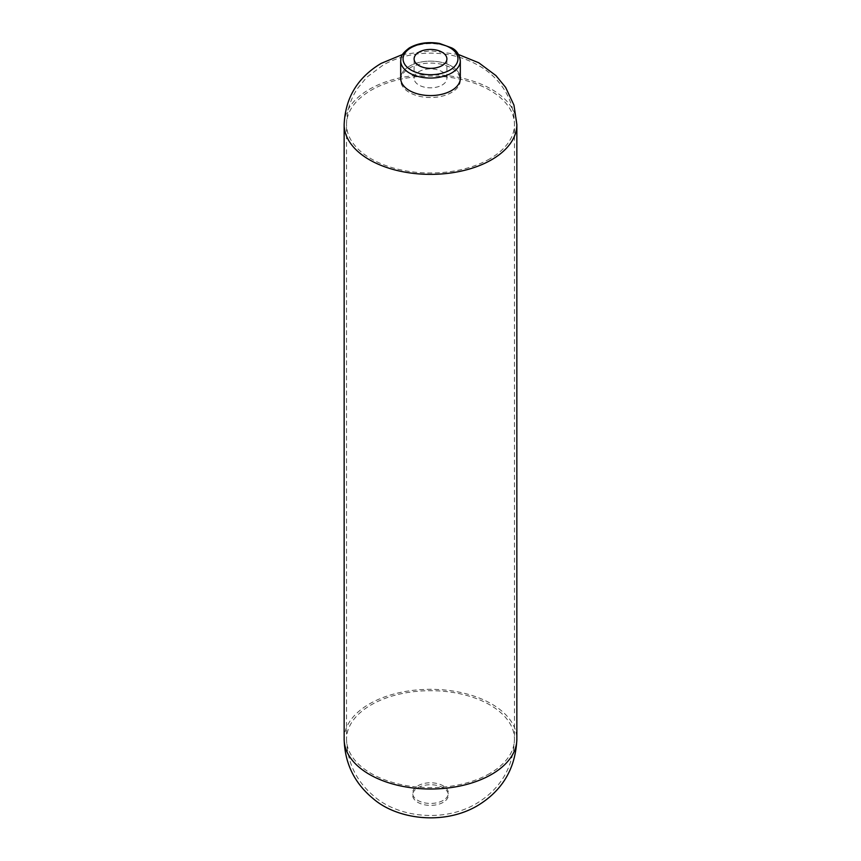 <?xml version="1.0" encoding="UTF-8"?>
<svg xmlns="http://www.w3.org/2000/svg" width="861" height="861" viewBox="0 0 861 861"><rect width="100%" height="100%" fill="white"/><g stroke="black" fill="none" stroke-linecap="round" stroke-linejoin="round"><path stroke-width="0.65" stroke-dasharray="4.3 3.23" d="M442.091 85.056A16.402 9.471 0 0 0 446.902 78.362A16.402 9.471 0 0 0 430.5 68.891A16.402 9.471 0 0 0 414.098 78.362A16.402 9.471 0 0 0 418.898 85.056A16.402 9.471 0 0 0 442.091 85.056M460.312 80.31A29.812 17.209 180 0 1 451.584 92.482A29.812 17.209 180 0 1 419.092 96.217A29.812 17.209 180 0 1 400.688 80.31A29.812 17.209 180 0 1 409.416 68.137A29.812 17.209 180 0 1 441.123 64.22A29.812 17.209 180 0 1 460.269 79.33A29.812 17.209 180 0 1 460.312 80.31L460.312 78.362A29.812 17.209 0 0 0 441.908 62.455A29.812 17.209 0 0 0 409.416 66.189A29.812 17.209 180 0 1 441.779 62.422A29.812 17.209 180 0 1 460.312 78.2M409.416 66.189A29.812 17.209 0 0 0 400.688 78.362A29.812 17.209 180 0 1 409.416 66.189M451.584 90.534A29.812 17.209 180 0 1 419.092 94.269A29.812 17.209 180 0 1 400.688 78.362L400.688 80.31M460.312 60.83A29.812 17.209 0 0 0 441.908 44.933A29.812 17.209 0 0 0 409.416 48.657A29.812 17.209 0 0 0 400.688 60.83M344.152 124.533A86.348 49.852 180 0 1 369.444 89.264A86.348 49.852 180 0 1 463.541 78.459A86.348 49.852 180 0 1 516.848 124.522M443.146 802.366A17.887 10.332 180 0 1 413.215 797.738A17.887 10.332 180 0 1 435.128 785.081A17.887 10.332 180 0 1 443.146 802.366M344.152 739.168A86.348 49.852 180 0 1 430.5 689.317A86.348 49.852 180 0 1 516.848 739.168M443.146 800.418A17.887 10.332 180 0 1 413.215 795.79A17.887 10.332 180 0 1 435.128 783.133A17.887 10.332 180 0 1 443.146 800.418M489.866 773.447A83.958 48.474 180 0 1 398.374 783.951A83.958 48.474 180 0 1 346.542 739.179A83.958 48.474 180 0 1 430.489 690.694A83.958 48.474 180 0 1 514.458 739.168A83.958 48.474 180 0 1 489.866 773.447M489.866 158.79A83.958 48.474 180 0 1 398.374 169.305A83.958 48.474 180 0 1 346.542 124.522A83.958 48.474 180 0 1 430.5 76.048A83.958 48.474 180 0 1 514.458 124.522A83.958 48.474 180 0 1 489.866 158.79M446.902 78.362L446.902 58.882M414.098 78.362L414.098 58.882M458.526 54.534L430.769 50.777L402.474 54.534M346.542 739.168C347.112 762.039 356.088 780.916 373.48 795.79C397.061 817.014 442.877 823.224 476.187 803.69C500.521 789.01 513.274 767.506 514.458 739.168L514.458 124.522C514.351 111.682 510.831 99.887 503.911 89.113C498.82 81.343 492.47 74.778 484.872 69.429C468.513 58.387 450.077 52.962 429.553 53.167C412.914 53.296 397.524 57.203 383.371 64.876L366.732 77.296L357.38 88.672C350.266 99.542 346.649 111.499 346.542 124.522L346.542 739.168"/><path stroke-width="1.29" d="M442.091 65.587A16.402 9.471 0 0 0 446.902 58.882A16.402 9.471 0 0 0 430.5 49.421A16.402 9.471 0 0 0 414.098 58.882A16.402 9.471 0 0 0 424.225 67.632A16.402 9.471 0 0 0 442.091 65.587M460.312 78.2A29.812 17.209 180 0 1 460.312 78.362A29.812 17.209 180 0 1 451.584 90.534A29.812 17.209 0 0 0 460.312 78.362L460.312 60.83C459.279 54.318 456.341 49.981 451.498 47.818L439.573 43.459C428.143 41.532 418.069 43.018 409.362 47.893C399.644 55.212 401.28 57.848 400.688 60.83A29.812 17.209 0 0 0 409.416 73.002A29.812 17.209 0 0 0 441.908 76.737A29.812 17.209 0 0 0 460.312 60.83M400.688 60.83L400.688 78.362A29.812 17.209 0 0 0 419.092 94.269A29.812 17.209 0 0 0 451.584 90.534M411.106 70.085A27.434 15.832 0 0 0 456.997 62.982A27.434 15.832 0 0 0 423.397 43.588A27.434 15.832 0 0 0 411.106 70.085M458.526 54.534L478.781 62.788L495.947 75.596L505.611 87.359L513.952 105.107L516.848 124.522A86.348 49.852 180 0 1 491.556 159.769A86.348 49.852 180 0 1 397.47 170.575A86.348 49.852 180 0 1 344.152 124.533C345.304 97.82 357.638 77.436 381.154 63.391L402.474 54.534M491.556 774.416A86.348 49.852 180 0 1 397.459 785.221A86.348 49.852 180 0 1 344.152 739.168C344.766 763.169 354.291 782.864 372.727 798.255C396.2 819.134 443.124 825.882 477.381 805.756C502.48 790.602 515.631 768.399 516.848 739.168A86.348 49.852 180 0 1 491.556 774.416M344.152 124.522L344.152 739.168M516.848 124.522L516.848 739.168"/></g></svg>
